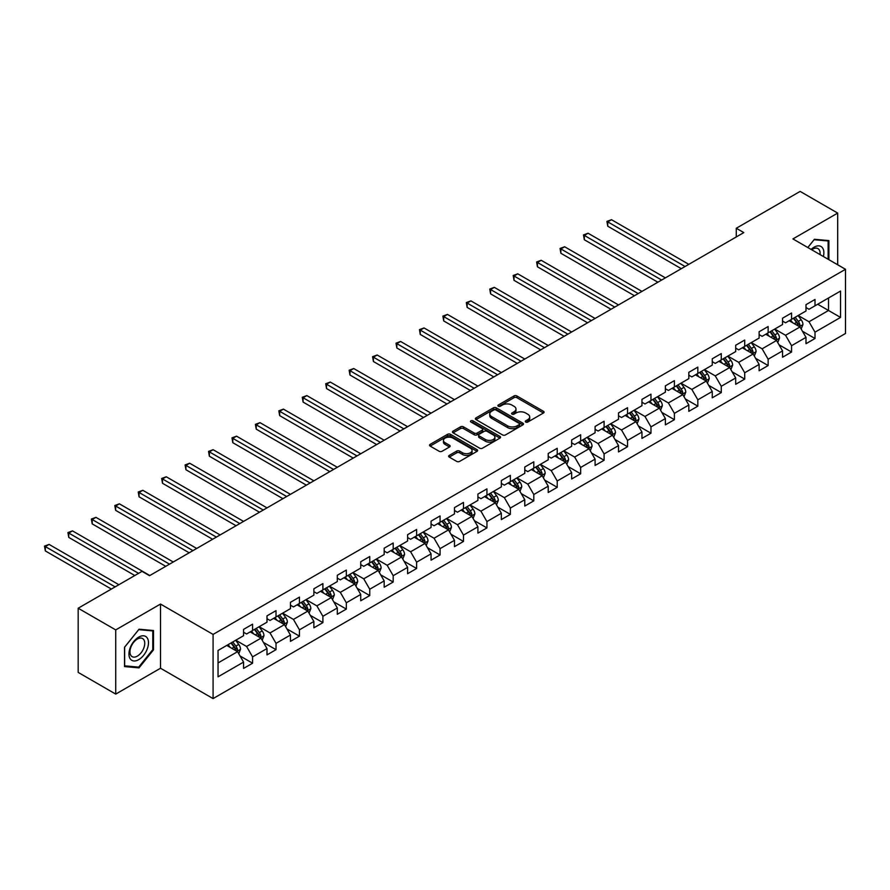 <?xml version="1.0" encoding="UTF-8"?>
<svg xmlns="http://www.w3.org/2000/svg" width="890" height="890" viewBox="0 0 890 890"><rect width="100%" height="100%" fill="white"/><g stroke="black" fill="none" stroke-linecap="round" stroke-linejoin="round"><path stroke-width="1.33" d="M525.723 422.038A1.457 0.846 0 0 0 527.792 422.038L543.456 412.993A2.08 1.202 0 0 0 544.068 412.148A2.08 1.202 0 0 0 543.456 411.291L516.912 395.972A2.08 1.202 0 0 0 513.964 395.972L498.3 405.017A1.457 0.846 0 0 0 497.877 405.606A1.457 0.846 0 0 0 498.3 406.207A1.457 0.846 0 0 0 500.369 406.207L502.394 405.039A6.675 3.849 0 0 1 511.828 405.039L514.042 406.318A6.675 3.849 0 0 1 515.989 409.033A6.675 3.849 0 0 1 514.042 411.759L512.017 412.938A1.457 0.846 0 0 0 511.583 413.527A1.457 0.846 0 0 0 512.017 414.128A1.457 0.846 0 0 0 514.075 414.128L516.1 412.949A6.675 3.849 0 0 1 525.545 412.949L527.748 414.228A6.675 3.849 0 0 1 529.706 416.954A6.675 3.849 0 0 1 527.748 419.68L525.723 420.848A1.457 0.846 0 0 0 525.3 421.448A1.457 0.846 0 0 0 525.723 422.038L525.723 420.848M449.239 455.391A2.08 1.202 0 0 0 448.627 456.247A2.08 1.202 0 0 0 449.239 457.093L456.681 461.398A2.08 1.202 0 0 0 459.629 461.398L477.029 451.352A2.08 1.202 0 0 0 477.641 450.496A2.08 1.202 0 0 0 477.029 449.65L450.485 434.32A2.08 1.202 0 0 0 447.536 434.32L430.137 444.366A2.08 1.202 0 0 0 429.525 445.223A2.08 1.202 0 0 0 430.137 446.068L439.137 451.263A2.08 1.202 0 0 0 442.085 451.263L449.528 446.958A2.08 1.202 0 0 0 450.14 446.113A2.08 1.202 0 0 0 449.528 445.256L445.067 442.686A5.574 3.215 0 0 1 443.431 440.405A5.574 3.215 0 0 1 446.88 437.435A5.574 3.215 0 0 1 452.954 438.136L470.432 448.215A5.574 3.215 0 0 1 472.067 450.496A5.574 3.215 0 0 1 468.618 453.466A5.574 3.215 0 0 1 462.544 452.776L459.629 451.097A2.08 1.202 0 0 0 456.681 451.097L449.239 455.391L449.239 457.093M160.5 604.054L115.733 629.909L78.175 608.226L78.175 672.406L115.733 694.089L160.5 668.234L213.077 698.594L213.077 634.414L160.5 604.054L160.5 668.234M837.69 264.775L837.69 213.088L792.923 238.932L845.5 269.292L213.077 634.414M837.69 213.088L800.132 191.406L736.286 228.263L736.286 236.94M78.175 608.226L142.022 571.358L149.531 575.697L743.806 232.602L736.286 228.263M502.539 434.921A2.08 1.202 0 0 0 505.487 434.921L522.886 424.875A2.08 1.202 0 0 0 523.498 424.018A2.08 1.202 0 0 0 522.886 423.173L496.342 407.843A2.08 1.202 0 0 0 493.394 407.843L475.994 417.888A2.08 1.202 0 0 0 475.382 418.745A2.08 1.202 0 0 0 475.994 419.591L502.539 434.921M471.489 422.361A1.457 0.846 0 0 1 472.979 422.561L499.935 438.125L482.558 448.159A2.08 1.202 0 0 1 479.61 448.159L453.066 432.829L453.066 431.127A2.08 1.202 0 0 0 452.454 431.984A2.08 1.202 0 0 0 453.066 432.829M453.066 431.127L460.519 426.833A2.08 1.202 0 0 1 463.468 426.833L474.225 433.041A2.08 1.202 0 0 0 477.174 433.041L482.113 430.193A2.08 1.202 0 0 0 482.725 429.347A2.08 1.202 0 0 0 482.113 428.491L470.91 422.016A1.457 0.846 0 0 1 470.487 421.426A1.457 0.846 0 0 1 471.389 420.647A1.457 0.846 0 0 1 472.979 420.825L499.957 436.411A2.08 1.202 0 0 1 500.569 437.257A2.08 1.202 0 0 1 499.957 438.114L499.957 436.411M213.077 698.594L845.5 333.472L845.5 269.292M240.044 655.963L252.582 663.206L252.582 656.876L267 648.554L267 654.884L276.022 649.678L276.022 643.348L290.44 635.026L290.44 641.356L299.452 636.15L299.452 629.82L313.87 621.487L313.87 627.828L322.892 622.622L322.892 616.292L337.31 607.959L337.31 614.289L346.321 609.094L346.321 602.764L360.739 594.431L360.739 600.761L369.751 595.566L369.751 589.225L384.18 580.903L384.18 587.233L393.191 582.027L393.191 575.697L407.609 567.375L407.609 573.705L416.62 568.499L416.62 562.168L431.049 553.847L431.049 560.177L440.061 554.971L440.061 548.641L454.478 540.319L454.478 546.649L463.49 541.443L463.49 535.113L477.908 526.78L477.908 533.121L486.93 527.915L486.93 521.585L501.348 513.252L501.348 519.582L510.359 514.387L510.359 508.057L524.777 499.724L524.777 506.054L533.8 500.859L533.8 494.517L548.218 486.196L548.218 492.526L557.229 487.32L557.229 480.989L571.647 472.668L571.647 478.998L580.658 473.792L580.658 467.461L595.087 459.14L595.087 465.47L604.099 460.264L604.099 453.933L618.517 445.612L618.517 451.942L627.528 446.736L627.528 440.405L641.957 432.073L641.957 438.414L650.968 433.207L650.968 426.877L665.386 418.545L665.386 424.875L674.398 419.68L674.398 413.349L688.827 405.017L688.827 411.347L697.838 406.151L697.838 399.81L712.256 391.489L712.256 397.819L721.267 392.612L721.267 386.282L735.685 377.961L735.685 384.291L744.707 379.084L744.707 372.754L759.126 364.433L759.126 370.763L768.137 365.556L768.137 359.226L782.555 350.905L782.555 357.235L791.566 352.028L791.566 345.698L805.995 337.366L805.995 343.707L815.006 338.5L815.006 332.17L840.538 317.418L840.538 291.052L828.523 297.994L828.523 310.488L840.538 317.418M252.582 663.206L243.571 668.412L243.571 662.082L218.039 676.823L218.039 650.457L243.571 635.716L243.571 629.386L252.582 624.179L252.582 630.509L267 622.188L267 615.858L276.022 610.651L276.022 616.981L290.44 608.66L290.44 602.33L299.452 597.123L299.452 603.453L313.87 595.132L313.87 588.791L322.892 583.595L322.892 589.925L337.31 581.593L337.31 575.263L346.321 570.067L346.321 576.397L360.739 568.065L360.739 561.735L369.751 556.528L369.751 562.858L384.18 554.537L384.18 548.207L393.191 543L393.191 549.33L407.609 541.009L407.609 534.679L416.62 529.472L416.62 535.802L431.049 527.481L431.049 521.151L440.061 515.944L440.061 522.274L454.478 513.953L454.478 507.623L463.49 502.416L463.49 508.746L477.908 500.425L477.908 494.084L486.93 488.888L486.93 495.218L501.348 486.886L501.348 480.555L510.359 475.36L510.359 481.69L524.777 473.358L524.777 467.028L533.8 461.821L533.8 468.151L548.218 459.83L548.218 453.5L557.229 448.293L557.229 454.623L571.647 446.302L571.647 439.972L580.658 434.765L580.658 441.095L595.087 432.774L595.087 426.444L604.099 421.237L604.099 427.567L618.517 419.246L618.517 412.916L627.528 407.709L627.528 414.039L641.957 405.707L641.957 399.376L650.968 394.181L650.968 400.511L665.386 392.178L665.386 385.848L674.398 380.642L674.398 386.983L688.827 378.651L688.827 372.32L697.838 367.114L697.838 373.444L712.256 365.123L712.256 358.792L721.267 353.586L721.267 359.916L735.685 351.595L735.685 345.264L744.707 340.058L744.707 346.388L759.126 338.067L759.126 331.736L768.137 326.53L768.137 332.86L782.555 324.539L782.555 318.208L791.566 313.002L791.566 319.332L805.995 310.999L805.995 304.669L815.006 299.474L815.006 305.804L840.538 291.052M250.179 631.9L260.993 638.141L246.575 646.474L235.761 640.221M243.571 632.245L246.575 633.98L252.582 630.509M246.575 646.474L252.582 656.876M260.993 638.141L267 648.554M273.619 618.372L284.433 624.613L270.015 632.946L259.19 626.694M267 618.717L270.015 620.452L276.022 616.981M270.015 632.946L276.022 643.348M284.433 624.613L290.44 635.026M297.049 604.844L307.862 611.085L293.444 619.407L282.631 613.165M290.44 605.189L293.444 606.924L299.452 603.453M293.444 619.407L299.452 629.82M307.862 611.085L313.87 621.487M320.478 591.316L331.303 597.557L316.873 605.879L306.06 599.638M313.87 591.661L316.873 593.396L322.892 589.925M316.873 605.879L322.892 616.292M331.303 597.557L337.31 607.959M343.918 577.777L354.732 584.029L340.314 592.351L329.5 586.11M337.31 578.133L340.314 579.857L346.321 576.397M340.314 592.351L346.321 602.764M354.732 584.029L360.739 594.431M367.348 564.249L378.172 570.501L363.743 578.823L352.93 572.582M360.739 564.594L363.743 566.329L369.751 562.858M363.743 578.823L369.751 589.225M378.172 570.501L384.18 580.903M390.788 550.721L401.601 556.962L387.183 565.295L376.37 559.042M384.18 551.066L387.183 552.801L393.191 549.33M387.183 565.295L393.191 575.697M401.601 556.962L407.609 567.375M414.217 537.193L425.031 543.434L410.613 551.767L399.799 545.514M407.609 537.538L410.613 539.273L416.62 535.802M410.613 551.767L416.62 562.168M425.031 543.434L431.049 553.847M437.657 523.665L448.471 529.906L434.053 538.239L423.228 531.986M431.049 524.01L434.053 525.745L440.061 522.274M434.053 538.239L440.061 548.641M448.471 529.906L454.478 540.319M461.087 510.137L471.9 516.378L457.482 524.7L446.669 518.458M454.478 510.482L457.482 512.217L463.49 508.746M457.482 524.7L463.49 535.113M471.9 516.378L477.908 526.78M484.527 496.609L495.341 502.85L480.923 511.172L470.098 504.93M477.908 496.954L480.923 498.689L486.93 495.218M480.923 511.172L486.93 521.585M495.341 502.85L501.348 513.252M507.956 483.07L518.77 489.322L504.352 497.644L493.538 491.402M501.348 483.426L504.352 485.15L510.359 481.69M504.352 497.644L510.359 508.057M518.77 489.322L524.777 499.724M531.386 469.542L542.21 475.794L527.781 484.116L516.968 477.874M524.777 469.887L527.781 471.622L533.8 468.151M527.781 484.116L533.8 494.517M542.21 475.794L548.218 486.196M554.826 456.014L565.639 462.255L551.221 470.588L540.408 464.335M548.218 456.359L551.221 458.094L557.229 454.623M551.221 470.588L557.229 480.989M565.639 462.255L571.647 472.668M578.255 442.486L589.08 448.727L574.651 457.06L563.837 450.807M571.647 442.831L574.651 444.566L580.658 441.095M574.651 457.06L580.658 467.461M589.08 448.727L595.087 459.14M601.696 428.958L612.509 435.199L598.091 443.52L587.278 437.279M595.087 429.303L598.091 431.038L604.099 427.567M598.091 443.52L604.099 453.933M612.509 435.199L618.517 445.612M625.125 415.43L635.938 421.671L621.52 429.992L610.707 423.751M618.517 415.775L621.52 417.51L627.528 414.039M621.52 429.992L627.528 440.405M635.938 421.671L641.957 432.073M648.565 401.891L659.379 408.143L644.961 416.464L634.136 410.223M641.957 402.247L644.961 403.982L650.968 400.511M644.961 416.464L650.968 426.877M659.379 408.143L665.386 418.545M671.995 388.363L682.808 394.615L668.39 402.936L657.577 396.695M665.386 388.719L668.39 390.443L674.398 386.983M668.39 402.936L674.398 413.349M682.808 394.615L688.827 405.017M695.435 374.835L706.248 381.076L691.83 389.408L681.006 383.167M688.827 375.18L691.83 376.915L697.838 373.444M691.83 389.408L697.838 399.81M706.248 381.076L712.256 391.489M718.864 361.307L729.678 367.548L715.26 375.88L704.446 369.628M712.256 361.651L715.26 363.387L721.267 359.916M715.26 375.88L721.267 386.282M729.678 367.548L735.685 377.961M742.305 347.779L753.118 354.02L738.689 362.352L727.875 356.1M735.685 348.124L738.689 349.859L744.707 346.388M738.689 362.352L744.707 372.754M753.118 354.02L759.126 364.433M765.734 334.251L776.547 340.492L762.129 348.813L751.316 342.572M759.126 334.596L762.129 336.331L768.137 332.86M762.129 348.813L768.137 359.226M776.547 340.492L782.555 350.905M789.163 320.723L799.988 326.964L785.558 335.285L774.745 329.044M782.555 321.068L785.558 322.803L791.566 319.332M785.558 335.285L791.566 345.698M799.988 326.964L805.995 337.366M817.71 304.235L828.523 310.488L808.999 321.757L798.185 315.516M805.995 307.54L808.999 309.275L815.006 305.804M808.999 321.757L815.006 332.17M115.733 629.909L115.733 694.089M218.039 662.95L237.563 651.669L226.75 645.428M237.563 651.669L243.571 662.082M802.457 331.258L815.006 338.5M779.028 344.786L791.566 352.028M755.599 358.314L768.137 365.556M732.159 371.842L744.707 379.084M708.729 385.37L721.267 392.612M685.289 398.909L697.838 406.151M661.86 412.437L674.398 419.68M638.419 425.965L650.968 433.207M614.99 439.493L627.528 446.736M591.55 453.021L604.099 460.264M568.12 466.549L580.658 473.792M544.691 480.077L557.229 487.32M521.251 493.616L533.8 500.859M497.822 507.144L510.359 514.387M474.381 520.672L486.93 527.915M450.952 534.2L463.49 541.443M427.512 547.728L440.061 554.971M404.082 561.256L416.62 568.499M380.642 574.784L393.191 582.027M357.213 588.323L369.751 595.566M333.772 601.851L346.321 609.094M310.343 615.379L322.892 622.622M286.914 628.907L299.452 636.15M263.473 642.435L276.022 649.678M828.902 259.702L828.902 240.589L814.406 239.288L807.797 247.52M124.522 666.588L139.018 667.878L153.514 649.845L153.514 630.52L139.018 629.219L124.522 647.252L124.522 666.588M152.768 649.411L153.514 649.845M137.483 666.999L139.018 667.878M526.313 422.249L527.748 421.415A6.675 3.849 0 0 0 529.706 418.689L529.706 416.954M515.989 409.033L515.989 410.768A6.675 3.849 0 0 1 514.042 413.494L512.596 414.328M543.423 413.016L516.912 397.708A2.08 1.202 0 0 0 513.964 397.708L498.878 406.418M522.886 423.173L522.886 424.875L496.342 409.578A2.08 1.202 0 0 0 493.394 409.578L476.028 419.613M519.204 424.619A1.457 0.846 0 0 0 519.626 424.018A1.457 0.846 0 0 0 519.204 423.429L495.908 409.978A1.457 0.846 0 0 0 493.839 409.978L491.703 411.213A6.675 3.849 0 0 0 489.745 413.928A6.675 3.849 0 0 0 491.703 416.654L507.623 425.854A6.675 3.849 0 0 0 517.068 425.854L519.204 424.619L519.204 426.355A1.457 0.846 0 0 0 519.626 425.754L519.626 424.018M489.745 413.928L489.745 415.663A6.675 3.849 0 0 0 491.703 418.389L491.703 416.654M519.204 426.355L517.068 427.589A6.675 3.849 0 0 1 507.623 427.589L491.703 418.389M453.099 432.851L460.519 428.568L460.519 426.833M482.725 429.347L482.725 431.072A2.08 1.202 0 0 1 482.113 431.928L477.174 434.776A2.08 1.202 0 0 1 474.225 434.776L463.468 428.568A2.08 1.202 0 0 0 460.519 428.568M485.395 439.493A5.574 3.215 0 0 0 491.48 440.194A5.574 3.215 0 0 0 494.918 437.213A5.574 3.215 0 0 0 493.282 434.943L487.13 431.383A2.08 1.202 0 0 0 484.182 431.383L479.243 434.231A2.08 1.202 0 0 0 478.631 435.088A2.08 1.202 0 0 0 479.243 435.944L485.395 439.493L485.395 441.229A5.574 3.215 0 0 0 491.48 441.93A5.574 3.215 0 0 0 494.918 438.948L494.918 437.213M478.631 435.088L478.631 436.823A2.08 1.202 0 0 0 479.243 437.669L479.243 435.944M485.395 441.229L479.243 437.669M472.067 450.496L472.067 452.231A5.574 3.215 0 0 1 468.618 455.202A5.574 3.215 0 0 1 462.544 454.512L459.629 452.832A2.08 1.202 0 0 0 456.681 452.832L449.261 457.115M443.431 440.405L443.431 442.141A5.574 3.215 0 0 0 445.067 444.422L445.067 442.686M449.506 446.98L445.067 444.422M477.007 451.364L450.485 436.055A2.08 1.202 0 0 0 447.536 436.055L430.17 446.09M801.167 329.022L802.958 324.516A5.629 3.248 -120 0 0 801.156 319.721L798.063 315.583M792.656 322.736L790.554 319.922M688.816 264.341L611.508 219.708L607.748 221.877L607.748 226.216L681.306 268.68M799.109 326.463L799.921 324.761A5.629 3.248 -120 0 0 798.308 321.368L795.204 317.229M793.791 318.041L797.24 322.636A2.87 1.658 60 0 1 797.752 323.504L799.921 324.761M793.402 318.275L796.506 322.414A5.629 3.248 60 0 1 798.119 325.796M607.748 226.216L606.924 221.399L685.066 266.511M606.924 221.399L611.508 219.708M827.222 240.434L828.145 240.979L828.145 259.268M807.82 247.531L814.105 239.721L828.145 240.979M823.406 256.531A13.806 7.977 120 0 0 821.014 246.486A13.806 7.977 120 0 0 811.113 249.434M820.057 254.596A10.458 6.041 120 0 0 817.966 248.599A10.458 6.041 120 0 0 811.725 249.79M138.718 659.657A13.806 7.977 120 0 0 148.485 642.736A13.806 7.977 120 0 0 138.718 637.106A13.806 7.977 120 0 0 128.95 654.017A13.806 7.977 120 0 0 138.718 659.657M137.349 656.119A10.458 6.041 120 0 0 144.18 646.908A10.458 6.041 120 0 0 142.578 638.531A10.458 6.041 120 0 0 137.349 639.053A10.458 6.041 120 0 0 130.518 648.265A10.458 6.041 120 0 0 132.121 656.642A10.458 6.041 120 0 0 137.349 656.119M124.667 647.119L138.718 629.653L152.768 630.91L152.768 649.633L138.718 667.111L124.667 665.854L124.645 647.108M151.834 630.365L152.768 630.91M777.738 342.55L779.518 338.044A5.629 3.248 -120 0 0 777.727 333.249L774.623 329.111M769.216 336.264L767.113 333.45M665.386 277.869L588.067 233.236L584.318 235.405L584.318 239.744L657.877 282.208M775.68 339.991L776.481 338.289A5.629 3.248 -120 0 0 774.867 334.896L771.775 330.757M770.362 331.581L773.799 336.164A2.87 1.658 60 0 1 774.322 337.043L776.481 338.289M769.972 331.803L773.065 335.942A5.629 3.248 60 0 1 774.678 339.324M584.318 239.744L583.484 234.927L661.626 280.038M583.484 234.927L588.067 233.236M754.297 356.078L756.088 351.572A5.629 3.248 -120 0 0 754.297 346.777L751.193 342.639M745.787 349.792L743.684 346.978M641.957 291.408L564.638 246.764L560.878 248.933L560.878 253.272L634.437 295.736M752.239 353.519L753.051 351.817A5.629 3.248 -120 0 0 751.438 348.435L748.334 344.297M746.933 345.109L750.37 349.692A2.87 1.658 60 0 1 750.893 350.571L753.051 351.817M746.532 345.331L749.636 349.47A5.629 3.248 60 0 1 751.249 352.852M560.878 253.272L560.055 248.455L638.197 293.578M560.055 248.455L564.638 246.764M730.868 369.606L732.659 365.1A5.629 3.248 -120 0 0 730.857 360.317L727.753 356.178M722.357 363.32L720.244 360.506M618.517 304.936L541.198 260.292L537.449 262.461L537.449 266.8L611.007 309.275M728.81 367.047L729.611 365.345A5.629 3.248 -120 0 0 728.009 361.963L724.905 357.825M723.492 358.637L726.93 363.231A2.87 1.658 60 0 1 727.453 364.099L729.611 365.345M723.103 358.859L726.207 362.998A5.629 3.248 60 0 1 727.809 366.391M537.449 266.8L536.614 261.983L614.768 307.106M536.614 261.983L541.198 260.292M707.439 383.134L709.219 378.639A5.629 3.248 -120 0 0 707.428 373.845L704.324 369.706M698.917 376.848L696.814 374.034M595.087 318.464L517.769 273.82L514.008 275.989L514.008 280.328L587.578 322.803M705.381 380.575L706.182 378.873A5.629 3.248 -120 0 0 704.569 375.491L701.465 371.353M700.063 372.165L703.5 376.759A2.87 1.658 60 0 1 704.023 377.627L706.182 378.873M699.662 372.387L702.766 376.526A5.629 3.248 60 0 1 704.379 379.919M514.008 280.328L513.185 275.511L591.327 320.634M513.185 275.511L517.769 273.82M683.998 396.662L685.79 392.167A5.629 3.248 -120 0 0 683.987 387.373L680.894 383.234M675.488 390.376L673.374 387.573M571.647 331.992L494.328 287.359L490.579 289.517L490.579 293.856L564.138 336.331M681.94 394.103L682.741 392.401A5.629 3.248 -120 0 0 681.139 389.019L678.035 384.88M676.623 385.693L680.06 390.287A2.87 1.658 60 0 1 680.583 391.155L682.741 392.401M676.233 385.926L679.337 390.065A5.629 3.248 60 0 1 680.939 393.447M490.579 293.856L489.756 289.05L567.898 334.162M489.756 289.05L494.328 287.359M660.569 410.201L662.349 405.695A5.629 3.248 -120 0 0 660.558 400.901L657.454 396.762M652.047 403.904L649.945 401.101M548.218 345.52L470.899 300.887L467.139 303.056L467.139 307.384L540.708 349.859M658.511 407.642L659.312 405.929A5.629 3.248 -120 0 0 657.699 402.547L654.606 398.409M653.193 399.221L656.631 403.815A2.87 1.658 60 0 1 657.154 404.683L659.312 405.929M652.793 399.454L655.897 403.593A5.629 3.248 60 0 1 657.51 406.975M467.139 307.384L466.316 302.578L544.457 347.69M466.316 302.578L470.899 300.887M637.129 423.729L638.92 419.223A5.629 3.248 -120 0 0 637.118 414.428L634.025 410.29M628.618 417.443L626.504 414.629M524.777 359.048L447.459 314.415L443.709 316.584L443.709 320.923L517.268 363.387M635.071 421.17L635.883 419.468A5.629 3.248 -120 0 0 634.27 416.075L631.166 411.936M629.753 412.749L633.191 417.343A2.87 1.658 60 0 1 633.713 418.211L635.883 419.468M629.364 412.982L632.467 417.121A5.629 3.248 60 0 1 634.081 420.503M443.709 320.923L442.886 316.106L521.028 361.218M442.886 316.106L447.459 314.415M613.7 437.257L615.48 432.751A5.629 3.248 -120 0 0 613.688 427.957L610.585 423.818M605.178 430.971L603.075 428.157M501.348 372.576L424.029 327.943L420.269 330.112L420.269 334.451L493.839 376.915M611.641 434.698L612.442 432.996A5.629 3.248 -120 0 0 610.829 429.603L607.736 425.464M606.324 426.288L609.761 430.871A2.87 1.658 60 0 1 610.284 431.75L612.442 432.996M605.934 426.51L609.027 430.649A5.629 3.248 60 0 1 610.64 434.031M420.269 334.451L419.446 329.634L497.588 374.746M419.446 329.634L424.029 327.943M590.259 450.785L592.05 446.279A5.629 3.248 -120 0 0 590.248 441.484L587.155 437.346M581.748 444.499L579.646 441.685M477.908 386.115L400.6 341.471L396.84 343.64L396.84 347.979L470.398 390.443M588.201 448.226L589.013 446.524A5.629 3.248 -120 0 0 587.4 443.142L584.296 439.004M582.883 439.816L586.332 444.399A2.87 1.658 60 0 1 586.844 445.278L589.013 446.524M582.494 440.038L585.598 444.177A5.629 3.248 60 0 1 587.211 447.559M396.84 347.979L396.017 343.162L474.159 388.285M396.017 343.162L400.6 341.471M566.83 464.313L568.61 459.819A5.629 3.248 -120 0 0 566.819 455.024L563.715 450.885M558.308 458.027L556.206 455.213M454.478 399.643L377.16 354.999L373.411 357.168L373.411 361.507L446.969 403.982M564.772 461.754L565.573 460.052A5.629 3.248 -120 0 0 563.96 456.67L560.867 452.532M559.454 453.344L562.892 457.938A2.87 1.658 60 0 1 563.414 458.806L565.573 460.052M559.065 453.566L562.157 457.705A5.629 3.248 60 0 1 563.77 461.098M373.411 361.507L372.576 356.69L450.718 401.813M372.576 356.69L377.16 354.999M543.389 477.841L545.181 473.347A5.629 3.248 -120 0 0 543.389 468.552L540.286 464.413M534.879 471.555L532.776 468.752M431.049 413.171L353.731 368.527L349.97 370.696L349.97 375.035L423.529 417.51M541.331 475.282L542.144 473.58A5.629 3.248 -120 0 0 540.53 470.198L537.427 466.06M536.014 466.872L539.462 471.466A2.87 1.658 60 0 1 539.985 472.334L542.144 473.58M535.624 467.094L538.728 471.233A5.629 3.248 60 0 1 540.341 474.626M349.97 375.035L349.147 370.218L427.289 415.341M349.147 370.218L353.731 368.527M519.96 491.369L521.751 486.875A5.629 3.248 -120 0 0 519.949 482.08L516.845 477.941M511.45 485.083L509.336 482.28M407.609 426.699L330.29 382.066L326.541 384.224L326.541 388.563L400.099 431.038M517.902 488.81L518.703 487.108A5.629 3.248 -120 0 0 517.101 483.726L513.997 479.588M512.584 480.4L516.022 484.994A2.87 1.658 60 0 1 516.545 485.862L518.703 487.108M512.195 480.633L515.288 484.772A5.629 3.248 60 0 1 516.901 488.154M326.541 388.563L325.707 383.757L403.86 428.869M325.707 383.757L330.29 382.066M496.52 504.908L498.311 500.403A5.629 3.248 -120 0 0 496.52 495.608L493.416 491.469M488.009 498.623L485.907 495.808M384.18 440.227L306.861 395.594L303.101 397.763L303.101 402.091L376.659 444.566M494.462 502.349L495.274 500.647A5.629 3.248 -120 0 0 493.661 497.254L490.557 493.116M489.155 493.928L492.593 498.522A2.87 1.658 60 0 1 493.116 499.39L495.274 500.647M488.755 494.161L491.859 498.3A5.629 3.248 60 0 1 493.472 501.682M303.101 402.091L302.277 397.285L380.419 442.397M302.277 397.285L306.861 395.594M473.091 518.436L474.882 513.931A5.629 3.248 -120 0 0 473.08 509.136L469.976 504.997M464.58 512.151L462.466 509.336M360.739 453.755L283.421 409.122L279.671 411.291L279.671 415.63L353.23 458.094M471.032 515.877L471.834 514.175A5.629 3.248 -120 0 0 470.232 510.782L467.128 506.644M465.715 507.456L469.152 512.05A2.87 1.658 60 0 1 469.675 512.918L471.834 514.175M465.325 507.689L468.429 511.828A5.629 3.248 60 0 1 470.031 515.21M279.671 415.63L278.837 410.813L356.99 455.925M278.837 410.813L283.421 409.122M449.661 531.964L451.441 527.459A5.629 3.248 -120 0 0 449.65 522.664L446.546 518.525M441.14 525.678L439.037 522.864M337.31 467.295L259.991 422.65L256.231 424.819L256.231 429.158L329.801 471.622M447.603 529.405L448.404 527.703A5.629 3.248 -120 0 0 446.791 524.31L443.687 520.172M442.286 520.995L445.723 525.578A2.87 1.658 60 0 1 446.246 526.457L448.404 527.703M441.885 521.217L444.989 525.356A5.629 3.248 60 0 1 446.602 528.738M256.231 429.158L255.408 424.341L333.55 469.453M255.408 424.341L259.991 422.65M426.221 545.492L428.012 540.986A5.629 3.248 -120 0 0 426.21 536.192L423.117 532.053M417.71 539.207L415.597 536.392M313.87 480.822L236.551 436.178L232.802 438.347L232.802 442.686L306.36 485.15M424.163 542.933L424.975 541.231A5.629 3.248 -120 0 0 423.362 537.849L420.258 533.711M418.845 534.523L422.283 539.106A2.87 1.658 60 0 1 422.806 539.985L424.975 541.231M418.456 534.745L421.56 538.884A5.629 3.248 60 0 1 423.173 542.277M232.802 442.686L231.979 437.869L310.12 482.992M231.979 437.869L236.551 436.178M402.792 559.02L404.572 554.526A5.629 3.248 -120 0 0 402.781 549.731L399.677 545.592M394.27 552.735L392.167 549.92M290.44 494.351L213.122 449.706L209.361 451.875L209.361 456.214L282.931 498.689M400.734 556.461L401.535 554.759A5.629 3.248 -120 0 0 399.922 551.377L396.829 547.239M395.416 548.051L398.853 552.645A2.87 1.658 60 0 1 399.376 553.513L401.535 554.759M395.026 548.273L398.119 552.412A5.629 3.248 60 0 1 399.732 555.805M209.361 456.214L208.538 451.397L286.68 496.52M208.538 451.397L213.122 449.706M379.351 572.548L381.143 568.054A5.629 3.248 -120 0 0 379.34 563.259L376.248 559.12M370.841 566.263L368.738 563.459M267 507.878L189.692 463.234L185.932 465.403L185.932 469.742L259.491 512.217M377.293 569.989L378.105 568.287A5.629 3.248 -120 0 0 376.492 564.905L373.388 560.767M371.976 561.579L375.424 566.173A2.87 1.658 60 0 1 375.936 567.041L378.105 568.287M371.586 561.801L374.69 565.94A5.629 3.248 60 0 1 376.303 569.333M185.932 469.742L185.109 464.925L263.251 510.048M185.109 464.925L189.692 463.234M355.922 586.076L357.702 581.582A5.629 3.248 -120 0 0 355.911 576.787L352.807 572.648M347.4 579.79L345.298 576.987M243.571 521.407L166.252 476.773L162.503 478.942L162.503 483.27L236.061 525.745M353.864 583.517L354.665 581.815A5.629 3.248 -120 0 0 353.052 578.433L349.959 574.295M348.546 575.107L351.984 579.702A2.87 1.658 60 0 1 352.507 580.569L354.665 581.815M348.157 575.341L351.25 579.479A5.629 3.248 60 0 1 352.863 582.861M162.503 483.27L161.668 478.464L239.811 523.576M161.668 478.464L166.252 476.773M332.482 599.615L334.273 595.11A5.629 3.248 -120 0 0 332.471 590.315L329.378 586.176M323.971 593.33L321.868 590.515M220.142 534.934L142.823 490.301L139.062 492.47L139.062 496.798L212.621 539.273M330.424 597.056L331.236 595.354A5.629 3.248 -120 0 0 329.623 591.961L326.519 587.823M325.106 588.635L328.555 593.23A2.87 1.658 60 0 1 329.066 594.097L331.236 595.354M324.716 588.869L327.82 593.007A5.629 3.248 60 0 1 329.434 596.389M139.062 496.798L138.239 491.992L216.381 537.104M138.239 491.992L142.823 490.301M309.053 613.143L310.844 608.638A5.629 3.248 -120 0 0 309.041 603.843L305.938 599.704M300.542 606.858L298.428 604.043M196.701 548.462L119.382 503.829L115.633 505.998L115.633 510.337L189.192 552.801M306.994 610.585L307.795 608.882A5.629 3.248 -120 0 0 306.182 605.489L303.089 601.351M301.677 602.163L305.114 606.758A2.87 1.658 60 0 1 305.637 607.636L307.795 608.882M301.287 602.397L304.38 606.535A5.629 3.248 60 0 1 305.993 609.917M115.633 510.337L114.799 505.52L192.941 550.632M114.799 505.52L119.382 503.829M285.612 626.671L287.403 622.166A5.629 3.248 -120 0 0 285.612 617.371L282.508 613.232M277.102 620.386L274.999 617.571M173.272 562.002L95.953 517.357L92.193 519.526L92.193 523.865L165.751 566.329M283.554 624.113L284.366 622.41A5.629 3.248 -120 0 0 282.753 619.017L279.649 614.879M278.247 615.702L281.685 620.285A2.87 1.658 60 0 1 282.208 621.164L284.366 622.41M277.847 615.924L280.951 620.063A5.629 3.248 60 0 1 282.564 623.445M92.193 523.865L91.37 519.048L169.512 564.16M91.37 519.048L95.953 517.357M262.183 640.199L263.974 635.694A5.629 3.248 -120 0 0 262.172 630.899L259.068 626.76M253.672 633.914L251.559 631.099M149.832 575.53L72.513 530.885L68.764 533.054L68.764 537.393L134.813 575.53M260.125 637.64L260.926 635.938A5.629 3.248 -120 0 0 259.324 632.556L256.22 628.418M254.807 629.23L258.245 633.825A2.87 1.658 60 0 1 258.767 634.692L260.926 635.938M254.418 629.452L257.522 633.591A5.629 3.248 60 0 1 259.123 636.984M68.764 537.393L67.929 532.576L138.562 573.36M67.929 532.576L72.513 530.885M238.754 653.727L240.534 649.233A5.629 3.248 -120 0 0 238.743 644.438L235.639 640.299M230.232 647.442L228.129 644.627M118.893 584.719L49.084 544.413L45.323 546.582L45.323 550.921L111.372 589.058M236.696 651.169L237.496 649.466A5.629 3.248 -120 0 0 235.883 646.084L232.78 641.946M231.378 642.758L234.815 647.353A2.87 1.658 60 0 1 235.338 648.22L237.496 649.466M230.977 642.981L234.081 647.119A5.629 3.248 60 0 1 235.694 650.512M45.323 550.921L44.5 546.104L115.133 586.888M44.5 546.104L49.084 544.413M527.748 421.415L527.748 419.68M512.017 414.128L512.017 412.938M514.042 413.494L514.042 411.759M498.3 406.207L498.3 405.017M513.964 397.708L513.964 395.972M516.912 397.708L516.912 395.972M543.456 412.993L543.456 411.291M475.994 419.591L475.994 417.888M493.394 409.578L493.394 407.843M496.342 409.578L496.342 407.843M507.623 427.589L507.623 425.854M517.068 427.589L517.068 425.854M463.468 428.568L463.468 426.833M474.225 434.776L474.225 433.041M477.174 434.776L477.174 433.041M482.113 431.928L482.113 430.193M472.979 422.561L472.979 420.825M456.681 452.832L456.681 451.097M459.629 452.832L459.629 451.097M462.544 454.512L462.544 452.776M449.528 446.958L449.528 445.256M430.137 446.068L430.137 444.366M447.536 436.055L447.536 434.32M450.485 436.055L450.485 434.32M477.029 451.352L477.029 449.65M799.431 326.641L802.925 324.627M798.308 321.368L801.156 319.721M794.303 323.682L796.506 322.414M775.991 340.169L779.484 338.156M774.867 334.896L777.727 333.249M770.862 337.21L773.065 335.942M752.562 353.697L756.055 351.684M751.438 348.435L754.297 346.777M747.433 350.738L749.636 349.47M729.121 367.236L732.615 365.212M728.009 361.963L730.857 360.317M724.004 364.277L726.207 362.998M705.692 380.764L709.185 378.74M704.569 375.491L707.428 373.845M700.564 377.805L702.766 376.526M682.252 394.292L685.745 392.279M681.139 389.019L683.987 387.373M677.134 391.333L679.337 390.065M658.823 407.82L662.316 405.807M657.699 402.547L660.558 400.901M653.694 404.861L655.897 403.593M635.393 421.348L638.875 419.335M634.27 416.075L637.118 414.428M630.265 418.389L632.467 417.121M611.953 434.876L615.446 432.863M610.829 429.603L613.688 427.957M606.824 431.917L609.027 430.649M588.524 448.404L592.017 446.391M587.4 443.142L590.248 441.484M583.395 445.445L585.598 444.177M565.083 461.943L568.577 459.919M563.96 456.67L566.819 455.024M559.955 458.984L562.157 457.705M541.654 475.471L545.147 473.447M540.53 470.198L543.389 468.552M536.525 472.512L538.728 471.233M518.214 488.999L521.707 486.986M517.101 483.726L519.949 482.08M513.096 486.04L515.288 484.772M494.784 502.527L498.278 500.514M493.661 497.254L496.52 495.608M489.656 499.568L491.859 498.3M471.344 516.055L474.837 514.042M470.232 510.782L473.08 509.136M466.226 513.096L468.429 511.828M447.915 529.583L451.408 527.57M446.791 524.31L449.65 522.664M442.786 526.624L444.989 525.356M424.486 543.111L427.968 541.098M423.362 537.849L426.21 536.192M419.357 540.152L421.56 538.884M401.045 556.651L404.538 554.626M399.922 551.377L402.781 549.731M395.916 553.691L398.119 552.412M377.616 570.178L381.109 568.154M376.492 564.905L379.34 563.259M372.487 567.219L374.69 565.94M354.176 583.707L357.669 581.693M353.052 578.433L355.911 576.787M349.047 580.747L351.25 579.479M330.746 597.235L334.24 595.221M329.623 591.961L332.471 590.315M325.618 594.275L327.82 593.007M307.306 610.763L310.799 608.749M306.182 605.489L309.041 603.843M302.188 607.803L304.38 606.535M283.877 624.29L287.37 622.277M282.753 619.017L285.612 617.371M278.748 621.331L280.951 620.063M260.436 637.819L263.93 635.805M259.324 632.556L262.172 630.899M255.319 634.859L257.522 633.591M237.007 651.358L240.5 649.333M235.883 646.084L238.743 644.438M231.878 648.398L234.081 647.119"/></g></svg>
